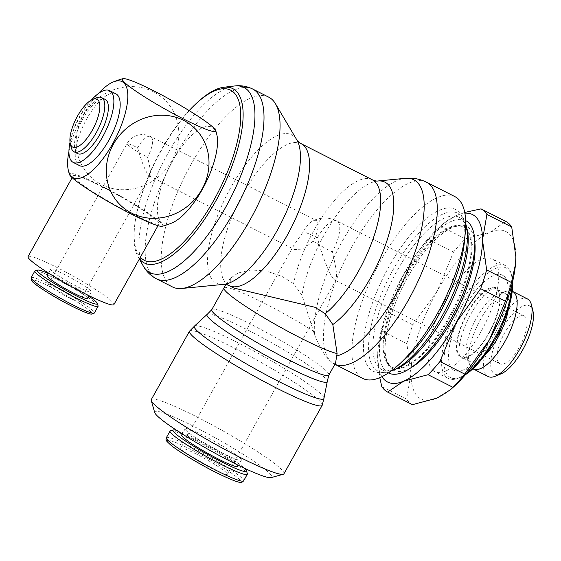 <?xml version="1.0" encoding="UTF-8"?>
<svg xmlns="http://www.w3.org/2000/svg" width="561" height="561" viewBox="0 0 561 561"><rect width="100%" height="100%" fill="white"/><g stroke="black" fill="none" stroke-linecap="round" stroke-linejoin="round"><path stroke-width="0.42" stroke-dasharray="2.81 2.1" d="M465.777 220.676A85.384 31.367 -63.1 0 0 401.318 278.508A85.384 31.367 -63.1 0 0 385.702 370.982A85.384 31.367 -63.1 0 0 388.521 372.974M467.075 229.126A85.384 31.367 -63.1 0 0 461.983 219.323A85.384 31.367 -63.1 0 0 459.171 217.324A85.384 31.367 -63.1 0 0 394.706 275.156A85.384 31.367 -63.1 0 0 379.096 367.63A85.384 31.367 -63.1 0 0 381.908 369.629A85.384 31.367 -63.1 0 0 396.101 369.04M465.335 228.495A78.68 28.906 -63.1 0 0 462.741 226.658A78.68 28.906 -63.1 0 0 403.345 279.946A78.68 28.906 -63.1 0 0 388.955 365.155A78.68 28.906 -63.1 0 0 391.55 366.999A78.68 28.906 -63.1 0 0 450.946 313.704A78.68 28.906 -63.1 0 0 465.335 228.495M474.83 242.205A80.679 29.642 -63.1 0 0 407.749 277.148A80.679 29.642 -63.1 0 0 385.035 350.969A80.679 29.642 -63.1 0 0 411.234 367.567M196.729 103.049A97.747 35.911 -63.1 0 0 134.682 225.361A97.747 35.911 -63.1 0 0 137.971 256.608A97.747 35.911 -63.1 0 0 139.458 258.866M189.155 110.608A95.405 35.048 -63.1 0 0 134.892 223.629A95.405 35.048 -63.1 0 0 140.348 257.268M268.761 97.179A106.401 39.088 -63.1 0 0 188.44 169.24A106.401 39.088 -63.1 0 0 168.98 284.469A106.401 39.088 -63.1 0 0 172.493 286.952M335.541 363.121L333.339 363.521L330.029 360.737C324.903 356.242 319.749 347.596 314.567 334.805L302 295.317L293.62 283.642L282.4 276.601L266.377 270.97L250.956 269.995L238.39 272.87L230.648 278.067L230.908 285.977L234.042 288.102M454.922 196.638A101.913 37.44 -63.1 0 0 377.988 265.655A101.913 37.44 -63.1 0 0 359.349 376.031A101.913 37.44 -63.1 0 0 362.708 378.416M464.445 241.532A90.749 33.344 -63.1 0 0 460.23 213.811A90.749 33.344 -63.1 0 0 458.204 211.427A90.749 33.344 -63.1 0 0 389.068 266.44A90.749 33.344 -63.1 0 0 370.113 369.054A90.749 33.344 -63.1 0 0 379.699 372.56A90.749 33.344 -63.1 0 0 404.558 359.587M465.735 223.797A88.47 32.503 -63.1 0 0 462.895 217.668A88.47 32.503 -63.1 0 0 460.925 215.347A88.47 32.503 -63.1 0 0 393.52 268.978A88.47 32.503 -63.1 0 0 375.043 369.012A88.47 32.503 -63.1 0 0 384.39 372.434A88.47 32.503 -63.1 0 0 391.017 371.102M381.76 386.508L406.571 399.088L410.989 373.528A93.883 34.487 -63.1 0 0 417.861 396.76A93.883 34.487 -63.1 0 0 436.942 398.149A93.883 34.487 -63.1 0 0 453.498 386.971M412.447 404.663A102.824 37.776 116.9 0 1 409.242 402.356A102.824 37.776 116.9 0 1 406.571 399.088M515.447 264.848A93.883 34.487 -63.1 0 0 515.868 256.931A93.883 34.487 -63.1 0 0 508.995 233.699A93.883 34.487 -63.1 0 0 489.914 232.317A93.883 34.487 -63.1 0 0 437.475 290.612A93.883 34.487 -63.1 0 0 410.989 373.528L406.844 343.62A102.824 37.776 116.9 0 1 412.833 324.861L437.475 290.612L453.547 252.022A102.824 37.776 116.9 0 1 465.413 238.825L489.914 232.317L505.847 221.455M512.593 281.727A61.472 22.58 -63.1 0 0 511.835 276.468A61.472 22.58 -63.1 0 0 508.168 269.413A61.472 22.58 -63.1 0 0 461.338 306.671A61.472 22.58 -63.1 0 0 448.498 376.179A61.472 22.58 -63.1 0 0 460.742 377.188A61.472 22.58 -63.1 0 0 465.434 374.692M512.179 283.459A63.26 23.239 -63.1 0 0 511.33 274.364A63.26 23.239 -63.1 0 0 507.551 267.106A63.26 23.239 -63.1 0 0 505.468 265.626A63.26 23.239 -63.1 0 0 457.713 308.466A63.26 23.239 -63.1 0 0 446.149 376.978A63.26 23.239 -63.1 0 0 448.232 378.458A63.26 23.239 -63.1 0 0 458.751 378.023A63.26 23.239 -63.1 0 0 466.584 373.331M432.727 370.169A63.26 23.239 -63.1 0 0 434.81 371.648A63.26 23.239 -63.1 0 0 482.565 328.802A63.26 23.239 -63.1 0 0 494.129 260.297A63.26 23.239 -63.1 0 0 492.046 258.817A63.26 23.239 -63.1 0 0 444.291 301.657A63.26 23.239 -63.1 0 0 432.727 370.169M512.242 291.236A43.492 15.974 -63.1 0 0 507.109 291.061A43.492 15.974 -63.1 0 0 478.624 322.94A43.492 15.974 -63.1 0 0 469.732 364.755A43.492 15.974 -63.1 0 0 471.766 367.932A43.492 15.974 -63.1 0 0 472.902 368.794M508.294 309.539A38.295 14.067 -63.1 0 0 506.008 294.146A38.295 14.067 -63.1 0 0 504.746 293.249A38.295 14.067 -63.1 0 0 499.963 292.968A38.295 14.067 -63.1 0 0 474.872 321.039A38.295 14.067 -63.1 0 0 467.047 357.862A38.295 14.067 -63.1 0 0 468.835 360.66A38.295 14.067 -63.1 0 0 470.097 361.55A38.295 14.067 -63.1 0 0 485.335 354.797M527.445 298.943A43.492 15.974 -63.1 0 0 494.613 328.395A43.492 15.974 -63.1 0 0 486.66 375.491A43.492 15.974 -63.1 0 0 488.098 376.508M532.95 311.046A38.295 14.067 -63.1 0 0 530.664 306.657A38.295 14.067 -63.1 0 0 501.492 329.868A38.295 14.067 -63.1 0 0 493.491 373.17A38.295 14.067 -63.1 0 0 501.12 373.801M459.747 356.053A38.295 14.067 -63.1 0 0 461.009 356.943A38.295 14.067 -63.1 0 0 489.921 331.011A38.295 14.067 -63.1 0 0 496.92 289.539A38.295 14.067 -63.1 0 0 495.658 288.642A38.295 14.067 -63.1 0 0 466.752 314.574A38.295 14.067 -63.1 0 0 459.747 356.053M497.348 288.775A39.172 14.39 116.9 0 1 489.725 332.056A39.172 14.39 116.9 0 1 459.999 357.364A39.172 14.39 116.9 0 1 459.319 356.81A39.172 14.39 116.9 0 1 467.502 312.519A39.172 14.39 116.9 0 1 495.398 287.576A39.172 14.39 116.9 0 1 497.348 288.775M452.432 369.138A53.365 19.607 -63.1 0 0 455.09 370.772A53.365 19.607 -63.1 0 0 495.097 333.066A53.365 19.607 -63.1 0 0 504.234 276.447A53.365 19.607 -63.1 0 0 503.315 275.696A53.365 19.607 -63.1 0 0 463.582 308.795A53.365 19.607 -63.1 0 0 452.432 369.138M151.267 399.621A76.001 7.693 -150.8 0 1 208.818 423.134A76.001 7.693 -150.8 0 1 280.64 468.673A76.001 7.693 -150.8 0 1 283.943 473.772M194.478 326.067A74.199 7.51 -150.8 0 1 194.646 325.941A74.199 7.51 -150.8 0 1 238.579 343.009A74.199 7.51 -150.8 0 1 320.64 393.689A74.199 7.51 -150.8 0 1 323.97 398.219A74.199 7.51 -150.8 0 1 323.949 398.429M207.275 314.286A68.856 6.97 -150.8 0 1 248.039 330.12A68.856 6.97 -150.8 0 1 324.188 377.146A68.856 6.97 -150.8 0 1 327.28 381.354M154.696 412.517A67.061 6.788 -150.8 0 1 202.563 430.932A67.061 6.788 -150.8 0 1 268.887 472.678A67.061 6.788 -150.8 0 1 271.159 477.607M170.474 430.778A44.256 4.481 -150.8 0 1 205.529 445.813A44.256 4.481 -150.8 0 1 245.395 471.282A44.256 4.481 -150.8 0 1 247.338 473.743M176.736 430.392A42.047 4.257 -150.8 0 1 211.834 447.026A42.047 4.257 -150.8 0 1 244.393 468.204M239.961 458.007A32.187 3.254 29.2 0 0 209.541 438.716A32.187 3.254 29.2 0 0 185.165 428.758A32.187 3.254 29.2 0 0 186.568 430.918A32.187 3.254 29.2 0 0 216.988 450.21A32.187 3.254 29.2 0 0 241.363 460.167A32.187 3.254 29.2 0 0 239.961 458.007M181.659 435.034A32.187 3.254 -150.8 0 1 206.034 444.992A32.187 3.254 -150.8 0 1 236.454 464.284A32.187 3.254 -150.8 0 1 237.857 466.443M153.441 91.766A53.435 49.41 133.5 0 0 83.175 115.685A53.435 49.41 133.5 0 0 101.562 184.583A53.435 49.41 133.5 0 0 171.827 160.656A53.435 49.41 133.5 0 0 153.441 91.766M162.234 226.258A53.435 5.407 29.2 0 0 101.338 185.824A53.435 5.407 29.2 0 0 69.438 174.401M68.933 151.505A53.891 19.796 116.9 0 1 82.811 115.58A53.891 19.796 116.9 0 1 98.294 93.624M102.516 186.946A49.179 4.979 29.2 0 0 73.182 175.852A49.179 4.979 29.2 0 0 129.703 212.738A49.179 4.979 29.2 0 0 159.036 223.832A49.179 4.979 29.2 0 0 102.516 186.946M28.05 256.601A49.179 4.979 -150.8 0 1 57.383 267.695A49.179 4.979 -150.8 0 1 113.904 304.588M35.203 270.774A36.213 3.668 -150.8 0 1 63.884 283.067A36.213 3.668 -150.8 0 1 96.499 303.908A36.213 3.668 -150.8 0 1 98.091 305.92M48.302 273.516A34.403 3.478 -150.8 0 1 88.89 296.201M90.258 290.374A23.246 2.349 29.2 0 0 68.288 276.447A23.246 2.349 29.2 0 0 50.686 269.252A23.246 2.349 29.2 0 0 51.696 270.816A23.246 2.349 29.2 0 0 73.666 284.743A23.246 2.349 29.2 0 0 91.268 291.937A23.246 2.349 29.2 0 0 90.258 290.374M47.047 275.76A23.246 2.349 -150.8 0 1 64.655 282.947A23.246 2.349 -150.8 0 1 86.625 296.881A23.246 2.349 -150.8 0 1 87.635 298.438M105.159 99.409A30.399 11.171 -63.1 0 0 82.215 119.998A30.399 11.171 -63.1 0 0 76.654 152.915A30.399 11.171 -63.1 0 0 77.656 153.63M79.508 165.6A40.238 14.782 116.9 0 1 78.182 164.661A40.238 14.782 116.9 0 1 85.538 121.085A40.238 14.782 116.9 0 1 115.917 93.834M499.059 363.205A26.823 9.853 -63.1 0 0 499.942 363.83A26.823 9.853 -63.1 0 0 520.194 345.667A26.823 9.853 -63.1 0 0 525.096 316.614A26.823 9.853 -63.1 0 0 524.212 315.99A26.823 9.853 -63.1 0 0 503.967 334.153A26.823 9.853 -63.1 0 0 499.059 363.205M334.019 279.49L334.777 280.044L336.109 279.637C337.392 276.166 336.088 266.931 332.21 251.938A26.823 9.853 -63.1 0 0 337.813 221.609A26.823 9.853 -63.1 0 0 336.93 220.985A26.823 9.853 -63.1 0 0 317.379 237.871C322.224 256.279 330.163 276.117 334.019 279.49M293.866 249.147L294.511 249.596L303.375 248.965L313.157 241.181A17.882 6.571 -63.1 0 0 316.888 220.964A17.882 6.571 -63.1 0 0 316.299 220.543A17.882 6.571 -63.1 0 0 312.884 220.873A17.882 6.571 -63.1 0 0 303.263 231.805L294.153 244.75L293.866 249.147M196.497 454.158A26.823 2.714 29.2 0 0 180.502 448.106A26.823 2.714 29.2 0 0 211.329 468.232A26.823 2.714 29.2 0 0 227.331 474.283A26.823 2.714 29.2 0 0 196.497 454.158M137.634 147.788C141.667 162.045 145.362 171.294 148.735 175.53L150.124 175.628C150.979 173.314 150.11 167.157 147.522 157.164A17.882 6.571 -63.1 0 0 151.26 136.947A17.882 6.571 -63.1 0 0 150.671 136.526A17.882 6.571 -63.1 0 0 137.634 147.788A17.882 1.809 29.2 0 0 126.968 143.749A17.882 1.809 29.2 0 0 147.522 157.164M68.975 297.709A17.882 1.809 -150.8 0 1 48.421 284.294A17.882 1.809 -150.8 0 1 59.087 288.326A17.882 1.809 -150.8 0 1 79.641 301.741A17.882 1.809 -150.8 0 1 68.975 297.709M91.464 99.991A40.238 14.782 -63.1 0 0 70.041 142.228M96.548 97.81A30.399 11.171 -63.1 0 0 77.888 119.661A30.399 11.171 -63.1 0 0 71.275 147.62M172.066 222.906A53.891 19.796 116.9 0 1 172.55 161.105A53.891 19.796 116.9 0 1 216.834 134.668M381.943 376.676A93.883 34.487 116.9 0 1 377.616 356.6A93.883 34.487 116.9 0 1 378.037 348.69A93.883 34.487 116.9 0 1 404.102 273.684A93.883 34.487 116.9 0 1 439.985 226.567A93.883 34.487 116.9 0 1 456.542 215.382A93.883 34.487 116.9 0 1 464.873 213.187M464.739 212.451L456.542 215.382L443.295 223.615L440.602 226.244A102.824 37.776 -63.1 0 0 428.737 239.435L404.102 273.684L388.03 312.274A102.824 37.776 -63.1 0 0 382.034 331.039L377.981 349.23L377.616 356.6L379.776 377.658M453.547 252.022L428.737 239.435M440.602 226.244L465.413 238.825M388.03 312.274L412.833 324.861M406.844 343.62L382.034 331.039M466.093 228.881A78.68 28.906 -63.1 0 0 463.498 227.044L463.498 227.044A78.68 28.906 -63.1 0 0 406.15 276.58A78.68 28.906 -63.1 0 0 389.713 365.541A78.68 28.906 -63.1 0 0 392.307 367.378L392.307 367.378A78.68 28.906 -63.1 0 0 449.656 317.849A78.68 28.906 -63.1 0 0 466.093 228.881M234.505 85.987A103.848 38.148 -63.1 0 0 168.23 152.816A103.848 38.148 -63.1 0 0 143.23 265.921M252.716 89.038A106.401 39.088 -63.1 0 0 175.165 156.021A106.401 39.088 -63.1 0 0 152.943 276.328A106.401 39.088 -63.1 0 0 156.449 278.817M296.846 139.927A83.168 30.553 -63.1 0 0 294.364 136.765A83.168 30.553 -63.1 0 0 231.006 187.185A83.168 30.553 -63.1 0 0 213.629 281.222A83.168 30.553 -63.1 0 0 223.58 284.364M301.124 143.672A79.578 29.235 -63.1 0 0 243.123 193.769A79.578 29.235 -63.1 0 0 226.497 283.747A79.578 29.235 -63.1 0 0 229.119 285.605M377.798 181A83.154 30.546 -63.1 0 0 324.37 234.547A83.154 30.546 -63.1 0 0 302 295.317M372.259 179.758A79.578 29.235 -63.1 0 0 314.258 229.856A79.578 29.235 -63.1 0 0 293.62 283.642M405.245 178.328A98.35 36.135 -63.1 0 0 342.056 241.665A98.35 36.135 -63.1 0 0 314.567 334.805M331.782 362.399A101.927 37.447 -63.1 0 0 334.244 363.991A101.927 37.447 -63.1 0 0 334.244 363.998A101.927 37.447 -63.1 0 0 334.889 364.299L333.339 363.521M426.465 182.185A101.927 37.447 -63.1 0 0 352.175 246.356A101.927 37.447 -63.1 0 0 330.029 360.737M189.492 331.214A76.001 7.693 -150.8 0 1 234.828 348.36A76.001 7.693 -150.8 0 1 318.872 400.266A76.001 7.693 -150.8 0 1 322.175 405.365M211.792 309.637A67.061 6.788 -150.8 0 1 251.791 324.77A67.061 6.788 -150.8 0 1 325.955 370.569A67.061 6.788 -150.8 0 1 328.865 375.071M223.944 287.898A67.061 6.788 -150.8 0 1 263.943 303.024A67.061 6.788 -150.8 0 1 313.368 331.046M166.351 437.678A44.256 4.481 -150.8 0 1 192.753 447.664A44.256 4.481 -150.8 0 1 241.7 477.895A44.256 4.481 -150.8 0 1 243.621 480.868M192.29 450.167A42.047 4.257 -150.8 0 1 238.79 478.884A42.047 4.257 -150.8 0 1 215.536 472.222A42.047 4.257 -150.8 0 1 169.036 443.506A42.047 4.257 -150.8 0 1 192.29 450.167M31.136 277.66A36.213 3.668 -150.8 0 1 52.734 285.83A36.213 3.668 -150.8 0 1 92.775 310.563A36.213 3.668 -150.8 0 1 94.353 312.996M33.33 282.428A34.403 3.478 -150.8 0 1 52.355 287.877A34.403 3.478 -150.8 0 1 90.398 311.376A34.403 3.478 -150.8 0 1 71.373 305.92M313.157 241.181A26.823 2.714 29.2 0 0 332.21 251.938M317.379 237.871A26.823 2.714 29.2 0 0 303.263 231.805M459.171 217.324L465.672 220.62M391.55 366.999L392.307 367.378C390.793 367.189 388.99 364.86 386.908 360.414C380.996 345.99 389.818 308.494 407.749 277.183C419.565 256.44 431.725 241.461 444.235 232.261C456.808 223.65 461.738 226.244 463.498 227.044L462.741 226.658M134.892 223.629L134.682 225.361M137.971 256.608L139.352 259.056M511.835 276.468L511.33 274.364M460.742 377.188L458.751 378.023M448.232 378.458L434.81 371.648M470.097 361.55L461.009 356.943M495.398 287.576L495.475 287.597C496.05 287.772 494.171 286.103 485.651 293.894C479.69 299.791 474.122 307.723 468.947 317.701C462.516 330.639 459.171 341.789 458.898 351.158C459.347 355.94 459.732 358.023 460.062 357.413L459.999 357.364M503.315 275.696L504.97 277.043L508.792 282.8L510.594 293.761L508.925 306.944M483.617 356.838L473.617 366.221L463.8 371.052L455.09 370.772M230.648 278.067A67.061 67.061 0 0 0 225.971 284.518M185.165 428.758L182.262 433.955M73.182 175.852L72.152 177.697M50.686 269.252L48.548 273.081M499.942 363.83L334.777 280.044M294.153 244.75L180.502 448.106M48.421 284.294L126.968 143.749A17.882 17.882 0 0 1 150.671 136.526L316.299 220.543M150.124 175.628L79.641 301.741M149.233 175.902L294.511 249.596M336.109 279.637L227.331 474.283M524.212 315.99L336.93 220.985A26.823 26.823 0 0 0 312.884 220.873M91.268 291.937L89.129 295.766M159.036 223.832L158.006 225.676M241.363 460.167L238.46 465.364M504.746 293.249L495.658 288.642M467.047 357.862L469.732 364.755M499.963 292.968L507.109 291.061M505.468 265.626L492.046 258.817M439.985 226.567L443.295 223.615M378.037 348.69L377.981 349.23M462.895 217.668L460.23 213.811M384.39 372.434L379.699 372.56M381.908 369.629L388.415 372.925"/><path stroke-width="0.84" d="M388.415 372.925L388.521 372.974A85.384 31.367 -63.1 0 0 452.979 315.149A85.384 31.367 -63.1 0 0 468.589 222.675A85.384 31.367 -63.1 0 0 465.777 220.676L465.672 220.62M411.234 367.567A80.679 29.642 -63.1 0 0 452.362 319.461A80.679 29.642 -63.1 0 0 474.83 242.205M139.458 258.866A97.747 35.911 -63.1 0 0 141.084 260.669A97.747 35.911 -63.1 0 0 215.55 201.42A97.747 35.911 -63.1 0 0 235.971 90.896A97.747 35.911 -63.1 0 0 223.881 87.243A97.747 35.911 -63.1 0 0 196.729 103.049L195.452 104.248A95.405 35.048 -63.1 0 0 189.155 110.608M140.348 257.268A95.405 35.048 -63.1 0 0 141.141 258.088A95.405 35.048 -63.1 0 0 213.825 200.256A95.405 35.048 -63.1 0 0 233.755 92.383A95.405 35.048 -63.1 0 0 195.452 104.248M156.449 278.817L172.493 286.952A106.401 39.088 -63.1 0 0 181.708 288.487A106.401 39.088 -63.1 0 0 255.486 209.751A106.401 39.088 -63.1 0 0 275.437 103.708A106.401 39.088 -63.1 0 0 272.267 99.662A106.401 39.088 -63.1 0 0 268.761 97.179L252.716 89.038A106.401 39.088 -63.1 0 1 256.223 91.527A106.401 39.088 -63.1 0 1 234 211.827A106.401 39.088 -63.1 0 1 156.449 278.817C150.699 275.76 146.295 271.461 143.23 265.921L143.23 265.921A103.848 38.148 -63.1 0 0 146.54 270.234A103.848 38.148 -63.1 0 0 225.655 207.282A103.848 38.148 -63.1 0 0 247.345 89.865A103.848 38.148 -63.1 0 0 234.505 85.987L234.505 85.987C240.788 85.188 246.854 86.205 252.716 89.038M229.119 285.605C226.511 284.525 224.666 284.111 223.58 284.364L223.58 284.364A83.168 30.553 -63.1 0 0 276.994 230.802A83.168 30.553 -63.1 0 0 296.846 139.927C297.288 140.951 298.711 142.199 301.124 143.672L301.124 143.672A79.578 29.235 -63.1 0 1 303.746 145.53A79.578 29.235 -63.1 0 1 287.12 235.508A79.578 29.235 -63.1 0 1 229.119 285.605L234.042 288.102L314.658 307.204L325.303 313.697L332.827 324.56L337.091 353.549L335.541 363.121L328.865 375.071A67.061 6.788 -150.8 0 1 288.873 359.938A67.061 6.788 -150.8 0 1 214.709 314.139A67.061 6.788 -150.8 0 1 211.792 309.637L207.275 314.286A68.856 6.97 -150.8 0 0 207.114 314.405L194.478 326.067A74.199 7.51 -150.8 0 0 197.542 331.242A74.199 7.51 -150.8 0 0 279.609 381.922A74.199 7.51 -150.8 0 0 323.949 398.429L327.259 381.55A68.856 6.97 -150.8 0 1 286.11 366.235A68.856 6.97 -150.8 0 1 209.961 319.209A68.856 6.97 -150.8 0 1 207.114 314.405M458.274 199.022A101.913 37.44 -63.1 0 0 454.922 196.638L426.472 182.192A101.927 37.447 -63.1 0 0 426.465 182.185A101.927 37.447 -63.1 0 1 429.824 184.569A101.927 37.447 -63.1 0 1 408.534 299.819A101.927 37.447 -63.1 0 1 334.889 364.299L362.708 378.416A101.913 37.44 -63.1 0 0 398.03 365.4A101.913 37.44 -63.1 0 0 465.279 232.829A101.913 37.44 -63.1 0 0 458.274 199.022M379.776 377.658L381.76 386.508A102.824 37.776 -63.1 0 0 384.432 389.769A102.824 37.776 -63.1 0 0 387.637 392.076L403.569 381.221A93.883 34.487 116.9 0 1 384.488 379.832A93.883 34.487 116.9 0 1 381.943 376.676M464.873 213.187A93.883 34.487 116.9 0 1 475.623 216.77A93.883 34.487 116.9 0 1 482.495 240.003L486.913 214.442A102.824 37.776 -63.1 0 0 484.241 211.181A102.824 37.776 -63.1 0 0 481.036 208.874L505.847 221.455A102.824 37.776 116.9 0 1 509.051 223.762A102.824 37.776 116.9 0 1 511.723 227.03L515.868 256.931L515.503 264.308L511.45 282.499A102.824 37.776 116.9 0 1 505.454 301.257L489.381 339.854A93.883 34.487 -63.1 0 0 515.447 264.848L515.503 264.308M450.188 389.923L453.498 386.971A93.883 34.487 -63.1 0 0 489.381 339.854L464.746 374.103A102.824 37.776 116.9 0 1 452.881 387.293L450.188 389.923L436.942 398.149L412.447 404.663L387.637 392.076M465.434 374.692A61.472 22.58 -63.1 0 0 512.593 281.727M466.584 373.331A63.26 23.239 -63.1 0 0 512.179 283.459M472.902 368.794A43.492 15.974 -63.1 0 0 473.196 368.949A43.492 15.974 -63.1 0 0 506.029 339.496A43.492 15.974 -63.1 0 0 513.981 292.4A43.492 15.974 -63.1 0 0 512.544 291.383A43.492 15.974 -63.1 0 0 512.242 291.236M485.335 354.797A38.295 14.067 -63.1 0 0 508.294 309.539M473.196 368.949L488.098 376.508A43.492 15.974 -63.1 0 0 495.321 376.214A43.492 15.974 -63.1 0 0 522.018 344.952A43.492 15.974 -63.1 0 0 531.47 304.953A43.492 15.974 -63.1 0 0 528.876 299.96A43.492 15.974 -63.1 0 0 527.445 298.943L512.544 291.383M495.321 376.214L501.12 373.801A38.295 14.067 -63.1 0 0 524.626 346.277A38.295 14.067 -63.1 0 0 532.95 311.046L531.47 304.953M322.175 405.365L283.943 473.772A76.001 7.693 -150.8 0 1 283.221 474.262A76.001 7.693 -150.8 0 1 223.026 448.456A76.001 7.693 -150.8 0 1 154.57 404.719A76.001 7.693 -150.8 0 1 151.225 400.498A76.001 7.693 -150.8 0 1 151.267 399.621L189.492 331.214A76.001 7.693 -150.8 0 0 192.802 336.312A76.001 7.693 -150.8 0 0 276.846 388.219A76.001 7.693 -150.8 0 0 322.175 405.365L323.97 398.219M328.865 375.071L327.28 381.354A68.856 6.97 -150.8 0 1 327.259 381.55M283.221 474.262L271.159 477.607A67.061 6.788 -150.8 0 1 218.047 454.838A67.061 6.788 -150.8 0 1 157.641 416.248A67.061 6.788 -150.8 0 1 154.696 412.517L151.225 400.498M244.393 468.204A42.047 4.257 -150.8 0 1 244.631 468.428A42.047 4.257 -150.8 0 1 246.482 470.763L247.338 473.743A44.256 4.481 -150.8 0 1 247.317 474.248A44.256 4.481 -150.8 0 1 213.804 460.56A44.256 4.481 -150.8 0 1 171.975 434.039A44.256 4.481 -150.8 0 1 170.053 431.065A44.256 4.481 -150.8 0 1 170.474 430.778L173.454 429.95A42.047 4.257 -150.8 0 1 176.736 430.392M246.482 470.763A42.047 4.257 -150.8 0 1 216.469 459.221A42.047 4.257 -150.8 0 1 174.885 433.043A42.047 4.257 -150.8 0 1 173.454 429.95M238.46 465.364L237.857 466.443A32.187 3.254 -150.8 0 1 213.482 456.479A32.187 3.254 -150.8 0 1 183.061 437.194A32.187 3.254 -150.8 0 1 181.659 435.034L182.262 433.955M131.723 213.187A53.435 49.41 -46.5 0 1 113.336 144.296A53.435 49.41 -46.5 0 1 183.594 120.37A53.435 49.41 -46.5 0 1 201.981 189.26A53.435 49.41 -46.5 0 1 131.723 213.187M183.826 119.121A53.435 5.407 -150.8 0 1 122.929 78.687A53.435 5.407 -150.8 0 1 154.275 91.092A53.435 5.407 -150.8 0 1 215.719 130.552A53.435 5.407 -150.8 0 1 183.826 119.121M98.294 93.624A53.891 19.796 116.9 0 1 113.091 82.039A53.891 19.796 116.9 0 1 112.614 143.847A53.891 19.796 116.9 0 1 68.33 170.285A76.359 76.359 0 0 0 69.438 174.401A53.435 5.407 29.2 0 0 130.881 213.853A53.435 5.407 29.2 0 0 162.234 226.258A76.359 76.359 0 0 0 172.066 222.906A53.891 19.796 116.9 0 0 202.346 189.366A53.891 19.796 116.9 0 0 216.834 134.668A76.359 76.359 0 0 0 215.719 130.552M68.33 170.285A53.891 19.796 116.9 0 1 68.933 151.505M158.006 225.676L113.904 304.588A49.179 4.979 -150.8 0 1 84.571 293.494A49.179 4.979 -150.8 0 1 28.05 256.601L72.152 177.697M88.89 296.201A34.403 3.478 -150.8 0 1 95.875 301.573A34.403 3.478 -150.8 0 1 97.39 303.487L98.091 305.92A36.213 3.668 -150.8 0 1 98.077 306.334A36.213 3.668 -150.8 0 1 70.651 295.135A36.213 3.668 -150.8 0 1 36.43 273.431A36.213 3.668 -150.8 0 1 34.852 271.005A36.213 3.668 -150.8 0 1 35.203 270.774L37.643 270.093A34.403 3.478 -150.8 0 1 48.302 273.516M97.39 303.487A34.403 3.478 -150.8 0 1 72.832 294.041A34.403 3.478 -150.8 0 1 38.807 272.625A34.403 3.478 -150.8 0 1 37.643 270.093M89.129 295.766L87.635 298.438A23.246 2.349 -150.8 0 1 70.027 291.25A23.246 2.349 -150.8 0 1 48.064 277.316A23.246 2.349 -150.8 0 1 47.047 275.76L48.548 273.081M70.258 143.42L71.275 147.62A30.399 11.171 -63.1 0 0 73.091 151.112A30.399 11.171 -63.1 0 0 74.094 151.821A30.399 11.171 -63.1 0 0 97.039 131.232A30.399 11.171 -63.1 0 0 102.6 98.308A30.399 11.171 -63.1 0 0 101.597 97.6A30.399 11.171 -63.1 0 0 96.548 97.81L92.558 99.465A26.823 9.853 -63.1 0 0 76.093 118.75A26.823 9.853 -63.1 0 0 70.258 143.42A26.823 9.853 -63.1 0 0 71.857 146.498A26.823 9.853 -63.1 0 0 92.299 130.243A26.823 9.853 -63.1 0 0 97.902 99.914A26.823 9.853 -63.1 0 0 92.558 99.465M74.094 151.821L77.656 153.63A30.399 11.171 -63.1 0 0 100.601 133.041A30.399 11.171 -63.1 0 0 106.162 100.117A30.399 11.171 -63.1 0 0 105.159 99.409L101.597 97.6M109.612 90.637L115.917 93.834A40.238 14.782 116.9 0 1 117.242 94.774A40.238 14.782 116.9 0 1 109.886 138.35A40.238 14.782 116.9 0 1 79.508 165.6L73.203 162.402A40.238 14.782 -63.1 0 0 103.582 135.152A40.238 14.782 -63.1 0 0 110.938 91.576A40.238 14.782 -63.1 0 0 109.612 90.637A40.238 14.782 -63.1 0 0 91.464 99.991M70.041 142.228A40.238 14.782 -63.1 0 0 71.878 161.456A40.238 14.782 -63.1 0 0 73.203 162.402M456.009 322.926A93.883 34.487 116.9 0 1 403.569 381.221L428.071 374.706A102.824 37.776 -63.1 0 0 439.936 361.515L456.009 322.926L480.651 288.677A102.824 37.776 -63.1 0 0 486.639 269.911L482.495 240.003A93.883 34.487 116.9 0 1 456.009 322.926M481.036 208.874L464.739 212.451M486.913 214.442L511.723 227.03M511.45 282.499L486.639 269.911M480.651 288.677L505.454 301.257M464.746 374.103L439.936 361.515M428.071 374.706L452.881 387.293M391.017 371.102A88.47 32.503 -63.1 0 0 392.665 370.47A88.47 32.503 -63.1 0 0 446.97 306.881A88.47 32.503 -63.1 0 0 466.198 225.501A88.47 32.503 -63.1 0 0 465.735 223.797M392.665 370.47L396.101 369.04A85.384 31.367 -63.1 0 0 448.52 307.666A85.384 31.367 -63.1 0 0 467.075 229.126L466.198 225.501M398.03 365.4L404.558 359.587A90.749 33.344 -63.1 0 0 464.445 241.532L465.279 232.829M296.846 139.927L275.437 103.708M332.827 324.56A83.154 30.546 -63.1 0 0 370.351 278.165A83.154 30.546 -63.1 0 0 387.721 184.141A83.154 30.546 -63.1 0 0 377.798 181L377.798 181C376.704 181.245 374.86 180.831 372.259 179.758L301.124 143.672M325.303 313.697A79.578 29.235 -63.1 0 0 358.262 271.594A79.578 29.235 -63.1 0 0 374.881 181.617A79.578 29.235 -63.1 0 0 372.259 179.758M336.845 355.94A98.35 36.135 -63.1 0 0 396.445 293.249A98.35 36.135 -63.1 0 0 416.984 182.045A98.35 36.135 -63.1 0 0 405.245 178.328C412.552 177.571 419.621 178.854 426.465 182.185M337.091 353.549A67.061 6.788 -150.8 0 1 301.019 338.199A67.061 6.788 -150.8 0 1 226.861 292.4A67.061 6.788 -150.8 0 1 223.944 287.898L211.792 309.637M247.317 474.248L243.621 480.868A44.256 4.481 -150.8 0 1 217.226 470.882A44.256 4.481 -150.8 0 1 168.279 440.651A44.256 4.481 -150.8 0 1 166.351 437.678L170.053 431.065M98.077 306.334L94.353 312.996A36.213 3.668 -150.8 0 1 72.755 304.826A36.213 3.668 -150.8 0 1 32.706 280.093A36.213 3.668 -150.8 0 1 31.136 277.66L34.852 271.005M71.373 305.92A34.403 3.478 -150.8 0 1 33.33 282.428M139.352 259.056L143.23 265.921M223.881 87.243L234.505 85.987M377.798 181L405.245 178.328M508.925 306.944L499.136 333.346L483.617 356.838M194.646 325.941L189.492 331.214M225.971 284.518A67.061 67.061 0 0 0 223.944 287.898M243.621 480.868C242.268 482.271 241.132 482.755 240.199 482.313C237.738 482.46 229.54 479.115 215.613 472.271C199.029 463.905 179.19 451.928 171.119 445.364C163.651 438.604 166.603 440.581 166.351 437.678M122.929 78.687A76.359 76.359 0 0 0 113.091 82.039M94.353 312.996L91.331 314.153C88.456 313.887 81.822 311.152 71.436 305.962C54.165 297.295 33.87 284.357 31.746 280.872L31.136 277.66M223.58 284.364L181.708 288.487"/></g></svg>

